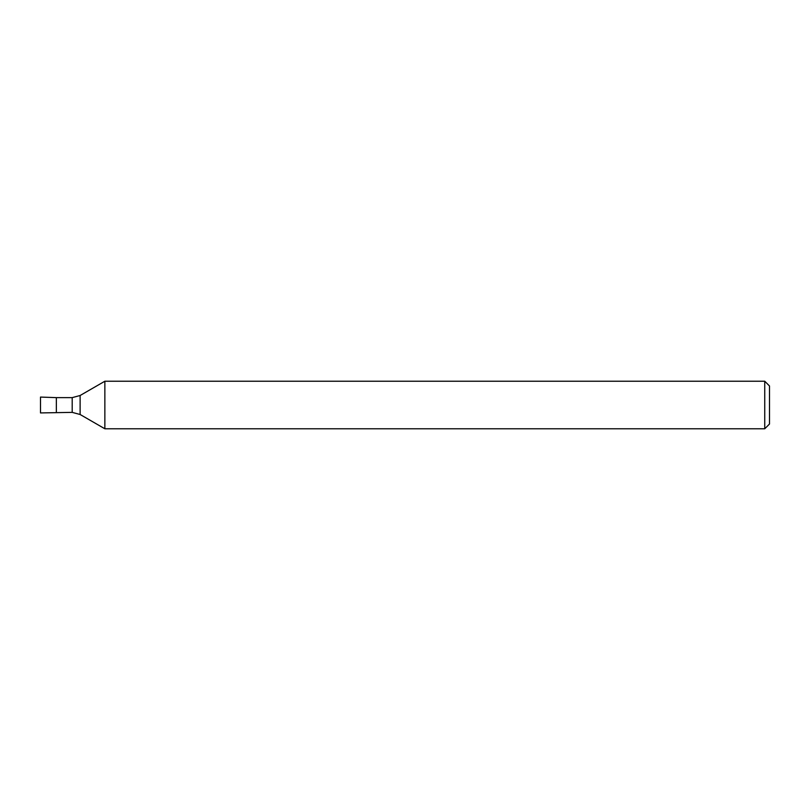 <?xml version="1.0" encoding="UTF-8"?>
<svg xmlns="http://www.w3.org/2000/svg" width="810" height="810" viewBox="0 0 810 810"><rect width="100%" height="100%" fill="white"/><g stroke="black" fill="none" stroke-linecap="round" stroke-linejoin="round"><path stroke-width="1.21" d="M56.346 412.371L56.346 397.629L40.5 397.072L40.5 412.928L72.191 412.371L80.119 414.497L104.855 428.774L104.855 381.226L80.119 395.503L72.191 397.629L56.346 397.629M764.741 428.774L764.741 381.226L769.5 385.985L769.5 424.015L764.741 428.774L104.855 428.774M72.191 412.371L72.191 397.629M80.119 414.497L80.119 395.503M764.741 381.226L104.855 381.226"/></g></svg>
